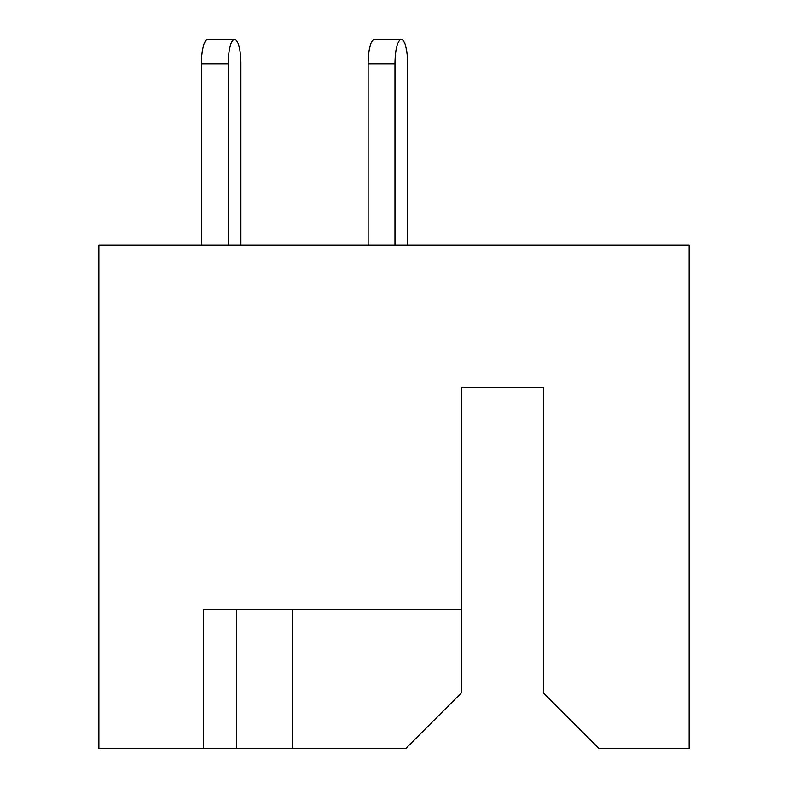 <?xml version="1.0" encoding="UTF-8"?>
<svg xmlns="http://www.w3.org/2000/svg" width="788" height="788" viewBox="0 0 788 788"><rect width="100%" height="100%" fill="white"/><g stroke="black" fill="none" stroke-linecap="round" stroke-linejoin="round"><path stroke-width="1.18" d="M261.163 609.646L236.705 609.646L236.705 748.6L405.672 748.6L461.256 693.016L461.256 609.646L203.363 609.646L203.363 748.6L236.705 748.6M461.256 609.646L461.256 387.332L543.513 387.332L543.513 693.016L599.087 748.6L689.126 748.6L689.126 245.048L98.874 245.048L98.874 748.6L203.363 748.6M292.289 609.646L292.289 748.6M407.632 245.048L407.632 63.858A24.458 6.334 90 0 0 401.309 39.4A24.458 6.334 90 0 0 394.975 63.858L394.975 245.048M240.901 63.858L240.901 245.048L240.901 63.858A24.458 6.334 90 0 0 234.568 39.4A24.458 6.334 90 0 0 228.234 63.858L228.234 245.048M394.975 63.858L368.134 63.858A24.458 6.334 -90 0 1 374.467 39.4L401.309 39.4M368.134 63.858L368.134 245.048M228.234 63.858L201.393 63.858A24.458 6.334 -90 0 1 207.727 39.4L234.568 39.4M201.393 63.858L201.393 245.048"/></g></svg>
